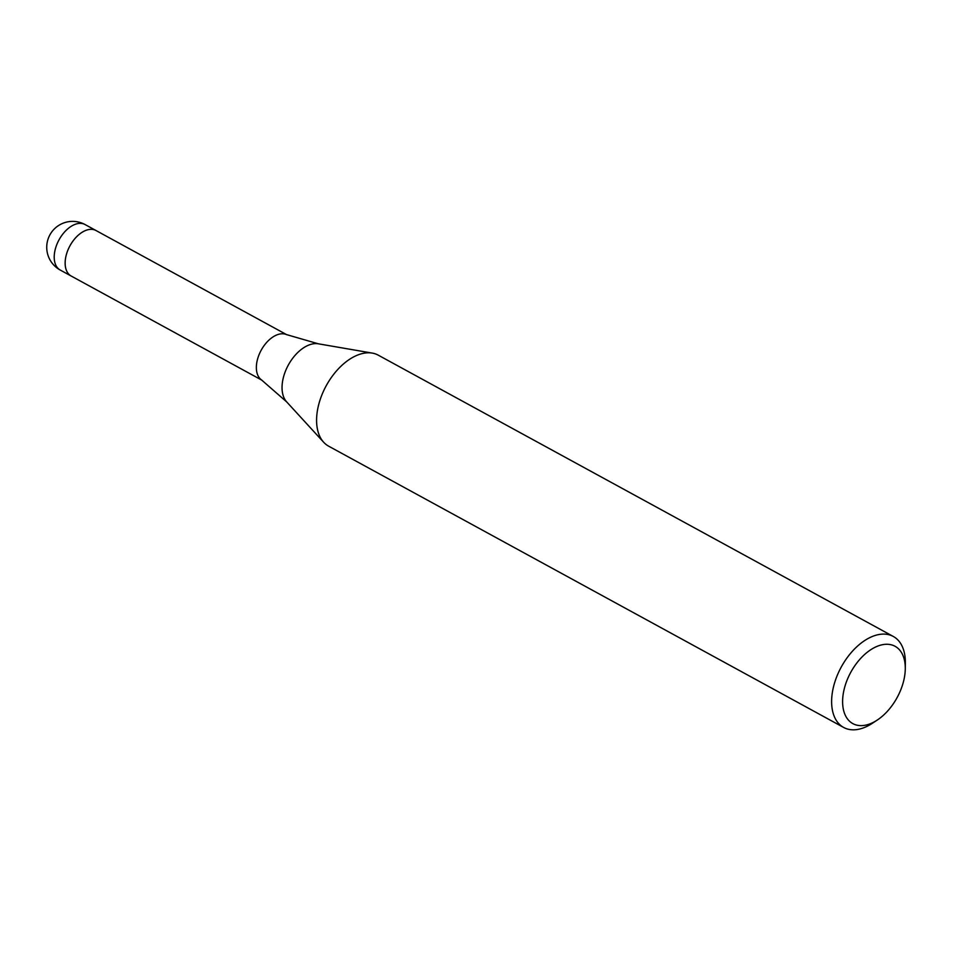 <?xml version="1.0" encoding="UTF-8"?>
<svg xmlns="http://www.w3.org/2000/svg" width="953" height="953" viewBox="0 0 953 953"><rect width="100%" height="100%" fill="white"/><g stroke="black" fill="none" stroke-linecap="round" stroke-linejoin="round"><path stroke-width="1.43" d="M318.35 343.807A33.76 20.216 -61.4 0 0 283.601 376.673A33.76 20.216 -61.4 0 0 286.639 401.856L261.503 379.913A25.91 15.522 -61.4 0 1 257.548 359.162A25.91 15.522 -61.4 0 1 286.293 334.527L318.35 343.807L372.099 353.075M71.284 276.084A25.91 15.522 -61.4 0 1 71.153 276.013A25.91 15.522 -61.4 0 1 66.329 254.725A25.91 15.522 -61.4 0 1 95.991 230.519A25.91 15.522 -61.4 0 1 96.134 230.602M877.26 720.063L872.376 723.279A51.831 31.044 -61.4 0 1 843.631 727.449A51.831 31.044 -61.4 0 1 834.006 684.873A51.831 31.044 -61.4 0 1 893.318 636.473A51.831 31.044 -61.4 0 1 905.35 662.907L905.279 668.756A44.052 26.386 -61.4 0 1 903.253 682.479A44.052 26.386 -61.4 0 1 877.26 720.063A44.052 26.386 -61.4 0 1 844.632 687.423A44.052 26.386 -61.4 0 1 879.798 645.384A44.052 26.386 -61.4 0 1 905.279 668.756M843.631 727.449L328.606 446.147A51.831 31.044 -61.4 0 1 318.969 403.572A51.831 31.044 -61.4 0 1 378.293 355.183L893.318 636.473M323.651 442.24A51.831 31.044 -61.4 0 1 318.969 403.572M60.23 270.044A25.91 15.522 -61.4 0 1 55.405 248.757A25.91 15.522 -61.4 0 1 60.98 236.618A25.91 15.522 -61.4 0 1 85.067 224.551A25.91 25.91 0 0 0 47.65 240.454A25.91 25.91 0 0 0 60.23 270.044L71.153 276.013A25.91 15.522 -61.4 0 1 71.916 242.586A25.91 15.522 -61.4 0 1 95.991 230.519L286.758 334.717M286.639 401.856L323.496 442.073M71.153 276.013L261.92 380.199M85.067 224.551L95.991 230.519"/></g></svg>
